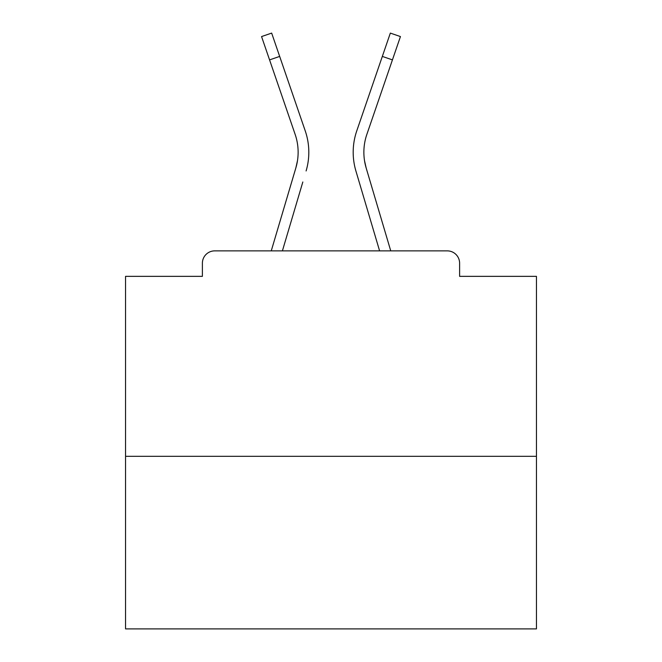 <?xml version="1.0" encoding="UTF-8"?>
<svg xmlns="http://www.w3.org/2000/svg" width="662" height="662" viewBox="0 0 662 662"><rect width="100%" height="100%" fill="white"/><g stroke="black" fill="none" stroke-linecap="round" stroke-linejoin="round"><path stroke-width="0.99" d="M459.61 276.352L459.61 263.203L459.61 276.352L536.452 276.352L536.452 628.9L125.548 628.9L125.548 276.352L202.39 276.352L202.39 263.203L202.39 276.352M536.452 456.325L125.548 456.325M459.61 263.203A12.33 12.33 0 0 0 447.28 250.873L214.72 250.873A12.33 12.33 0 0 0 202.39 263.203M447.28 250.873L390.745 250.873L366.144 167.916L364.522 160.684L366.144 167.916A55.062 55.062 0 0 1 366.856 134.378L392.434 59.886L382.33 56.419L390.34 33.1L400.444 36.567L392.434 59.886M269.566 59.886L261.556 36.567L271.66 33.1L279.67 56.419L269.566 59.886L295.144 134.378A55.062 55.062 0 0 1 295.856 167.916L297.478 160.684L295.856 167.916L297.478 160.684L295.856 167.916L297.478 160.684L295.856 167.916L297.478 160.684L295.856 167.916L297.478 160.684L295.856 167.916L297.478 160.684L295.856 167.916L297.478 160.684L295.856 167.916L297.478 160.684L295.856 167.916L297.478 160.684L295.856 167.916L297.478 160.684L295.856 167.916L297.478 160.684L295.856 167.916L297.478 160.684L295.856 167.916L297.478 160.684L295.856 167.916L297.478 160.684L295.856 167.916L297.478 160.684L295.856 167.916L297.478 160.684L295.856 167.916L297.478 160.684L295.856 167.916L297.478 160.684L295.856 167.916L297.478 160.684L295.856 167.916L297.478 160.684L295.856 167.916L297.478 160.684L295.856 167.916L297.478 160.684L295.856 167.916L297.478 160.684L295.856 167.916L297.478 160.684L295.856 167.916L297.478 160.684L295.856 167.916L297.478 160.684L295.856 167.916L297.478 160.684L295.856 167.916L297.478 160.684L295.856 167.916L297.478 160.684L295.856 167.916L297.478 160.684L295.856 167.916L297.478 160.684L295.856 167.916L297.478 160.684L295.856 167.916L297.478 160.684L295.856 167.916L271.255 250.873L292.587 178.947L271.255 250.873L292.587 178.947L271.255 250.873L292.587 178.947L271.255 250.873L292.587 178.947L271.255 250.873L292.587 178.947L271.255 250.873L292.587 178.947L271.255 250.873L292.587 178.947L271.255 250.873L292.587 178.947L271.255 250.873L292.587 178.947L271.255 250.873L292.587 178.947L271.255 250.873L292.587 178.947L271.255 250.873L292.587 178.947L271.255 250.873L292.587 178.947L271.255 250.873L292.587 178.947L271.255 250.873L292.587 178.947L271.255 250.873L292.587 178.947L271.255 250.873L214.72 250.873M282.401 250.873L302.832 181.984M359.168 181.984L355.899 170.953A65.745 65.745 0 0 1 356.752 130.91L382.33 56.419M306.101 170.953A65.745 65.745 0 0 0 305.248 130.91L279.67 56.419M305.248 130.91L293.812 97.612M379.599 250.873L355.899 170.953M356.752 130.91L368.188 97.612"/></g></svg>
